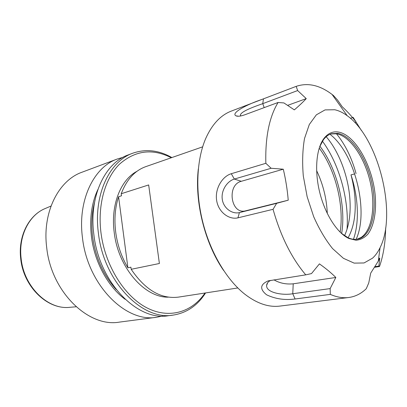 <?xml version="1.0" encoding="UTF-8"?>
<svg xmlns="http://www.w3.org/2000/svg" width="407" height="407" viewBox="0 0 407 407"><rect width="100%" height="100%" fill="white"/><g stroke="black" fill="none" stroke-linecap="round" stroke-linejoin="round"><path stroke-width="0.61" d="M202.65 146.835L145.818 166.626C134.809 170.569 126.613 179.604 121.23 193.737L148.667 184.941L159.391 263.497L131.181 269.297C145.218 289.932 160.933 299.211 178.322 297.135L237.795 287.963M118.585 196.734L127.91 267.806C121.525 257.021 117.46 245.162 115.705 232.229C114.113 219.307 115.074 207.473 118.585 196.734L121.505 195.803L121.23 193.737M148.667 184.941L159.391 263.497M131.181 269.297L130.906 267.18L127.91 267.806M137.027 171.271C120.665 179.736 110.465 205.138 114.235 232.616C118.274 267.892 144.892 297.919 168.376 297.151M316.615 170.604C323.072 184.188 326.633 198.494 327.299 213.517M171.861 157.555C158.842 150.173 145.838 148.718 132.855 153.18C109.488 161.126 93.239 195.085 98.423 233.272C103.775 281.848 142.531 320.919 173.173 315.089C186.737 312.942 197.537 305.555 205.576 292.933M204.986 293.02C192.17 312.067 169.434 319.363 146.947 307.87C124.527 296.438 105.138 265.776 100.997 232.926C97.441 204.792 105.148 178.195 119.566 164.102C135.353 150.346 152.594 148.229 171.301 157.748M132.855 153.18L128.398 154.848C105.016 162.805 88.736 196.586 93.859 234.513C99.125 282.748 137.79 321.52 168.457 315.705L173.173 315.089M156.659 317.246L119.449 322.105C88.695 327.747 51.15 292.073 46.673 247.314C42.18 212.113 58.715 180.225 82.112 172.181L117.257 159.02C93.854 167.007 77.488 200.341 82.453 237.607C87.525 285.002 125.946 323.021 156.659 317.246L162.505 316.051M122.98 157.331L117.257 159.02M97.838 189.616C91.539 203.205 89.408 218.885 91.443 236.665C94.51 262.139 108.033 286.787 125.163 299.328M332.926 95.645L333.404 95.477L337.525 100.03L342.226 106.751C347.68 111.803 352.34 116.967 356.206 122.237L354.935 122.639M350.412 118.274L353.164 117.389L361.38 130.474M240.593 115.99L240.43 115.43C239.865 111.839 253.866 106.771 262.754 103.658L297.644 90.558L296.189 86.365L261.386 99.629C247.787 104.136 230.24 113.07 236.024 115.847C237.652 116.606 240.542 116.265 244.688 114.83L278.083 102.478L283.938 102.94L294.322 109.875C299.135 105.754 303.113 102.004 306.252 98.621L287.596 105.382M273.056 209.315L276.653 203.322L239.418 212.596C232.265 214.382 223.519 208.369 222.278 199.344C220.92 190.354 227.259 181.074 234.351 179.06L271.128 168.269L265.842 163.304L231.283 173.718C222.349 176.348 214.845 188.482 216.605 200.183C218.213 211.93 228.882 220.029 237.932 217.847L273.056 209.315C280.713 236.279 291.605 258.124 305.743 274.852L268.081 280.916C260.098 284.473 259.585 289.092 266.539 294.77C275.239 298.942 284.758 300.351 295.1 298.987L330.306 294.383L330.153 288.594L292.755 293.732C282.626 295.64 265.817 292.618 266.646 285.383C266.814 283.211 268.238 281.522 270.93 280.331M271.128 168.269L283.292 169.205L241.275 181.303C226.373 184.895 230.871 215.115 245.762 210.785L288.232 200.193L276.653 203.322M330.153 288.594L335.831 277.462C331.267 272.929 325.803 268.401 319.429 263.878L311.492 273.59L305.743 274.852M273.967 279.853C279.701 283.191 286.121 284.513 293.223 283.811L335.831 277.462M374.725 267.262L379.517 266.524L378.861 266.066L375.117 266.646M380.072 247.654C377.996 251.969 375.488 255.474 372.547 258.17L364.036 262.968L354.136 263.115L343.416 258.308L332.575 248.591C325.519 239.809 319.225 229.177 313.69 216.692L307.143 196.688L303.296 175.941C302.157 162.245 302.564 149.771 304.512 138.507L309.315 124.491L316.366 114.825L325.066 109.9L334.778 109.748C338.919 110.668 343.065 112.658 347.212 115.71C378.459 137.607 397.4 213.66 380.072 247.654L378.307 261.106L370.716 273.097L368.747 282.951L366.275 288.7C361.182 293.676 355.316 296.611 348.682 297.512L279.909 306.084C268.63 307.499 256.868 303.485 244.627 294.047C226.567 279.711 210.343 252.396 202.686 221.764C195.08 191.117 196.601 159.391 205.825 138.253C212.215 124.181 220.716 115.12 231.344 111.075L261.386 99.629M379.517 266.524C383.404 255.225 385.449 242.374 385.658 227.966M330.306 294.383C336.767 297.202 342.892 298.245 348.682 297.512M278.083 102.478C269.261 116.972 265.186 137.245 265.842 163.304M333.404 95.477L332.076 94.449C319.77 85.144 307.809 82.448 296.184 86.365M353.164 117.389L356.206 122.237M297.644 90.558L306.252 98.621M283.292 169.205C285.689 179.278 287.337 189.606 288.232 200.193M378.307 261.106L379.751 258.191L378.861 266.066M379.751 258.191L378.663 258.364M319.205 148.102C335.454 169.765 344.337 205.428 340.14 232.178M341.636 233.547C346.281 205.881 336.96 168.447 319.882 146.189M322.425 141.183C339.285 164.031 349.242 199.918 347.029 229.339M198.316 168.981C194.46 201.679 204.838 243.366 223.58 270.431M319.581 146.968L323.524 139.601C325.803 136.62 328.424 134.666 331.379 133.74L337.835 133.354C352.33 135.877 367.557 159.865 372.441 185.841C377.472 211.798 371.382 236.492 357.631 239.153C354.589 239.723 351.358 239.224 347.944 237.657L341.005 233.008M338.568 132.066C332.911 131.12 328.047 133.231 323.982 138.4C316.264 148.453 314.29 170.64 319.77 192.608C325.234 214.575 337.383 233.247 348.916 238.507L356.054 240.247C360.546 239.799 364.494 237.759 367.903 234.137C374.14 225.717 376.684 210.877 375.112 194.373C372.1 165.11 355.087 134.966 338.568 132.066M330.703 133.969L336.477 133.776C350.04 136.131 364.387 157.219 370.07 181.354C375.834 205.469 372.334 230.204 361.014 237.505L356.924 239.265M356.064 173.555C351.673 157.651 345.136 144.393 336.447 133.771M354.741 173.901L350.987 174.878C353.169 182.967 354.517 191.025 355.036 199.059C355.967 214.942 353.658 227.834 348.112 237.739M344.526 235.724C348.967 226.134 350.783 214.301 349.969 200.239C348.631 177.126 339.265 151.775 326.19 136.706M350.987 174.878C358.379 197.105 359.539 222.385 353.444 239.28M329.96 134.274C354.777 153.098 369.22 211.085 356.125 239.347M94.516 202.477C91.758 213.105 91.117 224.491 92.587 236.63C95.564 257.662 103.429 275.29 116.193 289.53M45.447 208.43C28.765 215.028 17.949 236.355 20.706 258.649C23.423 286.884 47.639 310.149 70.065 307.285C48.341 310.231 23.84 286.991 21.123 258.414C18.346 235.907 29.284 214.738 45.447 208.43L51.028 206.034M264.204 107.611L262.754 103.658L263.461 98.835M245.762 210.785L239.418 212.596L237.932 217.847M241.275 181.303L234.351 179.06L231.283 173.718M293.223 283.811L292.755 293.732L295.1 298.987M70.065 307.285L76.119 306.786M236.024 115.847L238.482 116.229M240.817 115.949L240.435 115.425M268.081 280.916L269.327 280.606M267.725 282.626L266.646 285.388M347.212 115.71L332.076 94.449M347.944 237.657L348.916 238.507M323.524 139.601L323.982 138.4"/></g></svg>
